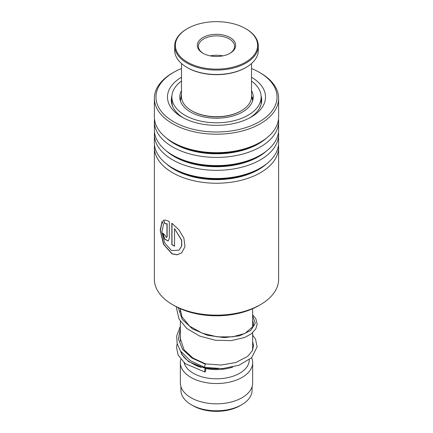 <?xml version="1.0" encoding="UTF-8"?>
<svg xmlns="http://www.w3.org/2000/svg" width="433" height="433" viewBox="0 0 433 433"><rect width="100%" height="100%" fill="white"/><g stroke="black" fill="none" stroke-linecap="round" stroke-linejoin="round"><path stroke-width="0.65" d="M252.082 386.626L252.082 390.241A35.582 20.54 180 0 1 241.663 404.763L239.985 405.732A33.211 19.171 180 0 1 193.015 405.732L191.337 404.768A35.582 20.54 180 0 1 191.337 404.763A35.582 20.54 180 0 1 180.918 390.241L180.918 386.626M241.663 404.763A35.582 20.54 180 0 1 191.337 404.768L193.015 405.732M252.645 332.744L252.645 347.905A36.145 20.871 180 0 1 252.271 350.909M218.443 368.743A36.145 20.871 180 0 1 190.942 362.665L190.942 362.665A36.145 20.871 180 0 1 180.983 351.785M232.645 367.13A32.756 18.911 180 0 1 205.567 368.499M201.204 367.395A32.756 18.911 180 0 1 193.334 364.045L190.942 362.665L193.334 364.045M249.256 359.758L249.256 359.893A32.756 18.911 180 0 1 229.035 377.37A32.756 18.911 180 0 1 193.334 373.268A32.756 18.911 180 0 1 184.106 362.708M251.616 357.712A36.145 20.871 180 0 1 252.645 362.665A36.145 20.871 180 0 1 230.334 381.944A36.145 20.871 180 0 1 190.942 377.419A36.145 20.871 180 0 1 180.355 362.665A36.145 20.871 180 0 1 180.81 359.347M252.645 362.665L252.645 382.956A36.145 20.871 180 0 1 230.334 402.235A36.145 20.871 180 0 1 190.942 397.71A36.145 20.871 180 0 1 180.355 382.956L180.355 362.665M182.51 355.563A36.145 20.871 180 0 1 182.688 355.282M260.433 304.648L258.512 305.758A59.418 34.304 180 0 1 256.704 306.759A59.418 34.304 180 0 1 174.488 305.758L172.567 304.648A62.125 35.869 0 0 0 258.539 305.698A62.125 35.869 0 0 0 260.433 304.648A62.125 35.869 0 0 0 278.625 279.285L278.625 147.366A62.125 35.869 180 0 1 258.539 173.774A62.125 35.869 180 0 1 191.521 180.204A62.125 35.869 180 0 1 154.375 147.366A62.125 35.869 180 0 1 154.511 144.995M181.481 68.522A60.544 34.954 0 0 0 175.533 71.299A60.544 34.954 0 0 0 173.687 72.322A60.544 34.954 0 0 0 172.794 121.229A60.544 34.954 0 0 0 257.467 122.777A60.544 34.954 0 0 0 259.313 72.322A60.544 34.954 0 0 0 251.519 68.522M259.313 72.322L260.433 72.966A62.125 35.869 180 0 1 278.625 98.329A62.125 35.869 180 0 1 258.539 124.736A62.125 35.869 180 0 1 191.521 131.172A62.125 35.869 180 0 1 154.375 98.329A62.125 35.869 180 0 1 172.567 72.966L173.687 72.322M251.519 77.231A49.026 28.302 180 0 1 251.167 117.051A49.026 28.302 180 0 1 249.673 117.879A49.026 28.302 180 0 1 181.833 117.051A49.026 28.302 180 0 1 181.481 77.231M171.923 95.909A45.184 26.088 0 0 0 171.316 100.175A45.184 26.088 0 0 0 183.246 117.836M278.489 144.995A62.125 35.869 180 0 1 278.625 147.366M278.489 132.087A62.125 35.869 180 0 1 278.625 134.452L278.625 142.63A62.125 35.869 180 0 1 260.433 167.993A62.125 35.869 180 0 1 258.539 169.043A62.125 35.869 180 0 1 172.567 167.993A62.125 35.869 180 0 1 154.375 142.63L154.375 134.452A62.125 35.869 180 0 1 154.511 132.087M278.625 134.452A62.125 35.869 180 0 1 258.539 160.859A62.125 35.869 180 0 1 191.521 167.295A62.125 35.869 180 0 1 154.375 134.452M278.489 119.172A62.125 35.869 180 0 1 278.625 121.538L278.625 129.721A62.125 35.869 180 0 1 260.433 155.084A62.125 35.869 180 0 1 258.539 156.129A62.125 35.869 180 0 1 172.567 155.084A62.125 35.869 180 0 1 154.375 129.721L154.375 121.538A62.125 35.869 180 0 1 154.511 119.172M278.625 121.538A62.125 35.869 180 0 1 258.539 147.951A62.125 35.869 180 0 1 191.521 154.381A62.125 35.869 180 0 1 154.375 121.538M278.625 98.329L278.625 116.807A62.125 35.869 180 0 1 260.433 142.17A62.125 35.869 180 0 1 258.539 143.215A62.125 35.869 180 0 1 172.567 142.17A62.125 35.869 180 0 1 154.375 116.807L154.375 98.329M154.375 147.366L154.375 279.285A62.125 35.869 0 0 0 172.567 304.648M166.943 236.754L166.943 223.801L164.859 223.801L163.42 220.305C164.924 219.829 166.889 220.262 169.308 221.599L169.308 238.448L168.134 241.04L164.545 239.016L162.77 233.133A62.125 35.869 180 0 0 164.762 234.978L166.559 237.614L167.122 236.672L167.122 223.72L165.049 223.726L163.609 220.235M162.083 221.149L163.425 224.678L161.899 232.093L164.708 242.945L171.484 250.566L179.013 250.177L181.611 246.106L181.589 240.326L174.542 228.624L174.542 246.193A62.125 35.869 180 0 1 171.841 244.677L171.841 223.206L178.786 229.701L183.868 238.107L184.999 246.566L181.698 252.85L177.178 254.81L171.993 253.9L163.474 244.266L160.199 230.351L162.083 221.149M249.754 117.836A45.184 26.088 0 0 0 261.684 100.175A45.184 26.088 0 0 0 261.077 95.909M179.073 250.128L181.736 246.014L181.719 240.234L174.542 228.624M174.542 246.014A61.903 35.739 180 0 1 172.004 244.585L172.004 223.331M181.746 252.807L177.276 254.718L172.161 253.814L163.739 244.347L160.421 230.578L162.121 221.258M168.221 240.997L164.751 238.973L162.981 233.338M166.645 237.565L167.122 236.672M205.058 367.103C204.354 368.797 204.76 364.873 205.356 364.207L205.664 363.904M205.204 371.741A1.808 0.444 100.4 0 0 205.724 369.798A1.808 0.444 100.4 0 0 205.534 368.488A1.808 0.444 100.4 0 0 205.204 368.792A1.808 0.444 100.4 0 0 204.69 370.735A1.808 0.444 100.4 0 0 204.874 372.044A1.808 0.444 100.4 0 0 205.204 371.741M180.355 326.184L176.669 336.019L177.173 343.705L180.464 351.022L190.455 360.749L204.749 367.406L222.497 368.597L239.135 365.198L251.66 357.669L257.132 346.838L255.557 339.245L252.645 335.028M252.493 98.215L252.623 97.311L253.061 98.946M260.157 106.897L258.999 109.029M252.71 115.773L251.075 116.97M178.618 114.393L177.048 112.894M172.653 106.475L171.993 103.925M180.534 99.276L181.481 94.54M181.481 90.676A36.713 21.195 0 0 0 179.787 97.035A36.713 21.195 0 0 0 194.136 113.847A36.713 21.195 0 0 0 232.727 116.049A36.713 21.195 0 0 0 253.213 97.035A36.713 21.195 0 0 0 251.519 90.676M181.481 81.074A44.621 25.758 0 0 0 171.879 97.035A44.621 25.758 0 0 0 189.318 117.467A44.621 25.758 0 0 0 236.223 120.147A44.621 25.758 0 0 0 261.121 97.035A44.621 25.758 0 0 0 251.519 81.074M181.481 63.543L181.481 96.483A35.019 20.216 0 0 0 181.551 97.755A35.019 20.216 0 0 0 191.738 110.778A35.019 20.216 0 0 0 241.262 110.778A35.019 20.216 0 0 0 251.519 96.483L251.519 63.543M257.538 43.895A41.119 23.739 0 0 0 245.576 28.605A41.119 23.739 0 0 0 187.424 28.605A41.119 23.739 0 0 0 175.462 46.883A41.119 23.739 0 0 0 219.087 69.08A41.119 23.739 0 0 0 257.538 43.895M245.576 28.605L246.052 28.881A41.795 24.129 180 0 1 258.214 44.42A41.795 24.129 180 0 1 258.295 45.941A41.795 24.129 180 0 1 217.815 70.059A41.795 24.129 180 0 1 174.786 47.462A41.795 24.129 180 0 1 174.705 45.941A41.795 24.129 180 0 1 186.948 28.881L187.424 28.605M174.705 45.941L174.705 50.369A41.795 24.129 0 0 0 174.786 51.89A41.795 24.129 0 0 0 186.948 67.429A41.795 24.129 0 0 0 246.052 67.429A41.795 24.129 0 0 0 258.295 50.369L258.295 45.941M235.666 44.691A19.204 11.085 180 0 1 230.08 53.227A19.204 11.085 180 0 1 202.92 53.227A19.204 11.085 180 0 1 197.334 46.087A19.204 11.085 180 0 1 215.293 34.326A19.204 11.085 180 0 1 235.666 44.691M229.669 53.459A18.072 10.435 0 0 0 234.572 46.309A18.072 10.435 0 0 0 234.54 45.654A18.072 10.435 0 0 0 215.932 35.879A18.072 10.435 0 0 0 198.428 46.309A18.072 10.435 0 0 0 198.46 46.97A18.072 10.435 0 0 0 203.331 53.459M241.262 110.778L240.78 111.059A34.337 19.826 180 0 1 192.22 111.059L191.738 110.778M246.052 67.429L245.576 67.71A41.119 23.739 180 0 1 187.424 67.71L186.948 67.429M222.708 55.879A18.072 10.435 0 0 0 210.292 55.879M266.593 163.847A59.548 34.38 180 0 1 256.796 170.575A59.548 34.38 180 0 1 166.407 163.847M266.593 150.938A59.548 34.38 180 0 1 256.796 157.661A59.548 34.38 180 0 1 166.407 150.938M266.593 138.024A59.548 34.38 180 0 1 256.796 144.746A59.548 34.38 180 0 1 166.407 138.024M260.433 167.993L258.609 169.049A59.548 34.38 180 0 1 256.796 170.05A59.548 34.38 180 0 1 174.391 169.049L172.567 167.993M260.433 155.084L258.609 156.134A59.548 34.38 180 0 1 256.796 157.141A59.548 34.38 180 0 1 174.391 156.134L172.567 155.084M260.433 142.17L258.609 143.22A59.548 34.38 180 0 1 256.796 144.227A59.548 34.38 180 0 1 174.391 143.22L172.567 142.17M205.356 364.207L191.987 358.096L182.515 349.323L178.423 338.974L180.355 328.366M252.645 315.841L255.291 323.337L250.653 330.574L239.611 335.791L224.267 337.621L207.51 335.315L192.523 328.923L182.141 319.267L178.326 307.787M252.623 100.813L251.519 95.731M252.645 308.724L252.645 327.094M183.744 356.727L183.744 357.22M180.355 308.724L180.355 311.749M180.355 321.34L180.355 341.264M181.481 95.731L180.377 100.813M252.645 341.556L253.549 345.621L252.428 350.584L247.741 356.343L235.758 362.535L221.079 365.051L205.648 363.899L192.994 358.091L184.085 349.896L180.139 338.016L180.355 335.77M252.645 320.425L253.554 323.776L252.888 326.617L244.916 333.459L232.586 336.831L217.436 336.869L202.2 333.183L189.594 326.119L181.957 316.821L180.133 308.626M180.491 351.06L181.822 354.421L188.599 361.625L205.534 368.488M180.355 337.507L180.15 337.783M177.167 343.678L176.54 347.261L178.066 354.995L185.232 363.628L204.874 372.044M252.645 314.775L255.871 318.785L257.159 324.165L255.822 328.826L251.524 333.681L244.786 337.459L231.227 340.625L215.39 340.257L199.775 336.122L186.845 328.539L179.062 319.121L176.523 308.356L176.621 306.927M261.121 97.035L261.121 104.288M171.879 97.035L171.879 104.229M181.481 94.962A4.519 4.519 0 0 0 181.313 94.556M172.188 103.503A4.519 4.519 0 0 0 171.874 104.256M260.033 107.157A4.519 4.519 0 0 0 259.843 106.697M261.121 100.916A4.519 4.519 0 0 0 261.121 98.129M252.823 97.414A4.519 4.519 0 0 0 252.374 98.719"/></g></svg>
